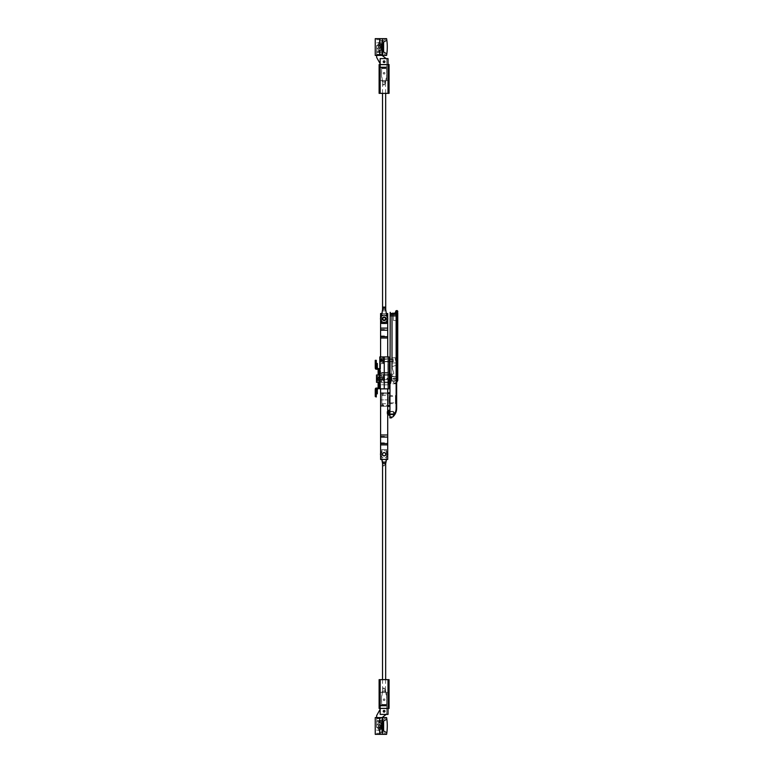 <?xml version="1.0" encoding="UTF-8"?>
<svg xmlns="http://www.w3.org/2000/svg" width="773" height="773" viewBox="0 0 773 773"><rect width="100%" height="100%" fill="white"/><g stroke="black" fill="none" stroke-linecap="round" stroke-linejoin="round"><path stroke-width="0.58" stroke-dasharray="3.87 2.9" d="M390.848 378.809L391.679 378.809L390.848 378.809L390.848 383.804L390.848 373.803L390.848 378.809M391.679 313.21L391.679 378.963L396.655 378.963L396.655 383.804L396.655 314.389L396.134 313.848L396.134 314.398L390.22 314.398L390.22 417.005L390.22 314.398M390.22 360.324L390.22 361.899L390.22 360.324M393.36 360.324L393.36 361.638L393.36 360.324M395.293 360.324L395.293 357.706L395.293 360.324M391.679 360.324L391.679 357.706L391.679 360.324M390.22 412.676L389.901 384.925L390.22 412.676M393.36 412.676L393.36 411.362L393.36 412.676M393.882 412.676L393.882 413.777L393.882 412.676M381.843 394.095L381.843 393.438L381.843 394.095M383.147 394.095L383.147 393.438L383.147 394.095M381.843 405.081L381.843 405.738L381.843 405.081M383.147 405.081L383.147 405.738L383.147 405.081M383.408 394.095L383.408 393.438L383.408 394.095M383.408 405.081L383.408 405.738L383.408 405.081M396.655 399.583L396.655 403.641L396.655 399.583M381.843 399.583L381.843 403.641L381.843 399.583M390.848 382.055L390.848 375.243L390.848 382.055L384.2 382.055L384.2 375.243L384.2 382.055M390.848 375.243L384.2 375.243M381.843 381.215L381.843 378.644L381.843 381.215L384.2 381.215L384.2 378.644L384.2 381.997L384.2 376.074L384.2 381.224L383.408 381.224L383.408 376.074L383.408 381.224M381.843 376.084L381.843 380.442L381.843 376.084L384.2 376.084L384.2 378.644L384.2 376.084L383.408 376.074M383.408 378.644L383.408 374.509L383.408 378.644M390.22 378.644L390.22 382.838L390.22 378.644M396.134 313.848L391.679 313.848L391.679 378.963L396.655 378.963L396.655 314.882A0.522 0.493 0 0 0 396.134 314.398L396.134 315.867L390.22 315.867M396.655 315.867L396.134 315.867L396.134 408.328A10.996 10.996 0 0 1 394.23 414.512L394.655 414.801A11.518 11.518 0 0 0 396.655 408.328L396.655 314.882M390.22 417.005L390.22 417.913L390.22 417.005L392.481 417.005C391.032 418.203 391.032 418.203 392.481 417.005L392.839 416.889M387.708 406.395L381.843 406.395L381.843 393.824L381.843 406.395L381.843 405.342L381.843 406.395L390.22 406.395L390.22 405.342L389.901 406.395M387.708 393.824L381.843 393.824L381.843 392.781L381.843 405.342L381.843 392.781L381.843 393.824L390.22 393.824L390.22 405.342L389.901 393.824M390.22 414.512L394.23 414.512L393.273 416.019M381.843 392.781L387.708 392.781L380.693 392.781L380.693 393.824L380.693 392.781L381.843 392.781M395.66 311.645L395.602 312.079A1.044 0.947 -164 0 1 396.607 311.413L396.414 312.843L397.235 312.843L397.235 378.644L395.042 378.644A0.802 0.802 0 0 0 394.249 377.852A0.802 0.802 0 0 0 393.447 378.644A0.802 0.802 0 0 1 394.249 377.852A0.802 0.802 0 0 1 395.042 378.644A0.802 0.802 0 0 0 394.249 377.852A0.802 0.802 0 0 0 393.447 378.644A0.802 0.802 0 0 1 394.249 377.852A0.802 0.802 0 0 1 395.042 378.644A0.802 0.802 0 0 1 394.249 379.446A0.802 0.802 0 0 1 393.447 378.644L395.042 378.644L393.447 378.644A0.783 0.783 0 0 0 394.249 379.437A0.783 0.783 0 0 0 395.032 378.644A0.802 0.802 0 0 1 394.249 379.446A0.802 0.802 0 0 1 393.447 378.644A0.783 0.783 0 0 0 394.249 379.437A0.783 0.783 0 0 0 395.032 378.644A0.783 0.783 0 0 0 394.249 377.862A0.783 0.783 0 0 0 393.467 378.644A0.802 0.802 0 0 0 394.249 379.446A0.802 0.802 0 0 0 395.042 378.644A0.783 0.783 0 0 0 394.249 377.862A0.783 0.783 0 0 0 393.467 378.644A0.802 0.802 0 0 0 394.249 379.446A0.802 0.802 0 0 0 395.042 378.644A0.802 0.802 0 0 0 394.249 377.852A0.802 0.802 0 0 0 393.447 378.644L391.457 379.128A2.831 2.831 0 0 0 391.563 379.533L392.153 374.412L391.534 378.644L393.447 378.644A0.802 0.802 0 0 1 394.249 377.852A0.802 0.802 0 0 1 395.042 378.644L396.655 378.644M393.824 373.224A0.783 0.783 0 0 1 393.322 373.958L392.153 374.412L393.322 373.958A0.783 0.783 0 0 0 393.786 372.982A0.783 0.783 0 0 1 393.824 373.224M395.505 313.848A2.619 2.619 0 0 1 394.095 314.263L394.095 313.21L392.307 313.21L392.307 368.45L393.786 372.982L392.307 368.45L392.307 314.263L392.307 366.605L396.704 365.04L396.704 320.544L393.515 320.544L393.515 314.263L392.307 314.263L392.307 366.605L396.704 365.04L396.704 320.544L393.515 320.544L393.515 314.263L392.307 313.848M396.655 382.741L394.877 383.36C396.452 383.369 397.409 382.403 397.757 380.48L397.235 380.712L397.235 378.644L397.757 378.644L397.757 312.843L397.235 312.843L397.235 311.413L396.607 311.413M394.249 383.292L394.877 383.36L394.249 383.292M391.911 376.065L391.457 379.128A2.831 2.831 0 0 0 391.563 379.533L394.22 383.253L391.563 379.533L393.457 382.181L395.66 380.335A2.203 2.203 0 0 0 394.578 376.47L391.911 376.065L391.563 379.533L393.457 382.181L395.66 380.335A2.203 2.203 0 0 0 394.578 376.47L391.911 376.065M396.655 382.442L394.22 383.253L396.655 382.442M395.602 312.079L396.414 312.843A2.619 2.619 0 0 1 394.095 314.263L392.307 314.263L394.095 313.848M378.441 378.644L378.441 379.958L378.441 378.644M384.722 378.644L384.722 379.958L384.722 378.644M386.819 378.644L386.819 379.746L386.819 378.644M396.346 378.644A2.097 2.097 0 0 0 394.249 376.557L391.264 376.557L391.264 380.741L394.249 380.741A2.097 2.097 0 0 0 396.346 378.644A2.097 2.097 0 0 0 394.249 376.557L391.264 376.557L391.264 380.741L394.249 380.741A2.097 2.097 0 0 0 396.346 378.644M389.959 378.644L389.959 381.997L389.959 378.644M391.264 378.644L391.264 381.997L391.264 378.644M388.645 378.644L388.645 381.997L388.645 378.644M379.746 376.818L378.441 376.818L378.441 380.48L378.441 376.818L381.843 376.857L379.804 376.818M384.2 378.644L384.2 375.301L384.2 378.644M389.901 360.324L389.901 361.899L389.901 360.324M389.901 378.644L389.901 374.432L389.901 378.644M390.22 334.313L389.901 320.698L390.22 334.313M390.22 417.913L390.22 312.321M390.22 356.401L389.901 348.971L390.22 356.401M389.901 417.913L389.901 312.321M389.901 405.342L380.693 405.342L380.693 406.395L380.693 393.824L380.693 405.342L387.708 405.342M381.843 406.395L380.693 406.395L381.843 406.395M396.655 395.737L396.501 403.593L396.501 395.583L395.612 395.583L395.612 403.593L395.612 395.583M396.655 403.438L395.612 403.593M388.906 402.704L388.906 396.472L389.061 402.859L395.447 402.859L395.447 396.317L395.447 402.859M388.906 396.472L395.447 396.317M395.447 395.757L395.447 403.419L395.612 395.757M396.655 397.361L396.655 401.815L396.655 397.361M396.501 401.815L396.501 397.361L396.501 401.815M378.441 380.007L378.441 377.292L378.441 380.007L377.862 380.007L377.862 377.292L376.499 375.929L376.499 381.369L376.499 375.929M378.441 377.292L377.862 377.292L377.862 380.007L376.499 381.369M379.485 382.316L379.485 374.982L379.485 382.316M377.813 382.316L377.813 374.982L376.499 374.982L376.499 382.316L377.813 382.316L377.813 374.982M379.485 376.789L379.746 380.509L379.746 376.789L378.441 376.789L378.441 380.509L379.746 380.509L378.441 380.509L378.441 376.789L379.485 376.789M382.761 454.234A1.391 1.391 0 0 0 384.142 455.626A1.391 1.391 0 0 0 385.534 454.234A1.391 1.391 0 0 0 384.142 452.852A1.391 1.391 0 0 0 382.761 454.234M385.978 454.234A1.836 1.836 0 0 1 384.142 456.07A1.836 1.836 0 0 1 382.316 454.234A1.836 1.836 0 0 1 384.142 452.408A1.836 1.836 0 0 1 385.978 454.234M385.456 454.234A1.304 1.304 0 0 0 384.142 452.93A1.304 1.304 0 0 0 382.838 454.234A1.304 1.304 0 0 0 384.142 455.548A1.304 1.304 0 0 0 385.456 454.234A1.304 1.304 0 0 0 384.142 452.93A1.304 1.304 0 0 0 382.838 454.234A1.304 1.304 0 0 0 384.142 455.548A1.304 1.304 0 0 0 385.456 454.234M380.587 455.104A3.662 3.662 0 0 0 387.708 455.104M380.48 454.234A3.662 3.662 0 0 0 384.142 457.906A3.662 3.662 0 0 0 387.804 454.234A3.662 3.662 0 0 0 384.142 450.572A3.662 3.662 0 0 0 380.48 454.234M387.708 453.365A3.662 3.662 0 0 0 380.587 453.365M382.838 318.766A1.304 1.304 0 0 1 384.142 317.452A1.304 1.304 0 0 1 385.456 318.766A1.304 1.304 0 0 1 384.142 320.07A1.304 1.304 0 0 1 382.838 318.766A1.304 1.304 0 0 1 384.142 317.452A1.304 1.304 0 0 1 385.456 318.766A1.304 1.304 0 0 1 384.142 320.07A1.304 1.304 0 0 1 382.838 318.766M387.804 318.766A3.662 3.662 0 0 1 384.142 322.428A3.662 3.662 0 0 1 380.48 318.766A3.662 3.662 0 0 1 384.142 315.094A3.662 3.662 0 0 1 387.804 318.766M387.804 374.499L387.804 378.644L387.804 374.499L384.249 374.499L387.804 374.499L387.804 356.923L384.249 356.923L387.804 356.923L384.249 356.923L387.804 356.923L387.804 388.858L387.804 382.79L384.249 382.79L384.249 384.828L384.249 382.79L387.804 382.79L387.804 378.644L387.804 388.858L384.249 388.858L384.249 356.923L384.249 388.858L387.804 388.858L384.249 388.858L387.804 388.858L387.804 356.923L387.804 374.499M384.249 374.499L384.249 356.923L380.48 356.923L384.249 356.923L380.48 356.923L384.249 356.923L384.249 374.499M388.017 378.644L388.017 384.828L388.017 378.644M384.249 360.324L384.249 358.885L384.249 360.324M388.858 360.324L388.858 358.885L388.858 360.324M388.858 388.858L388.858 356.923L384.249 356.923L384.249 388.858L384.249 356.923L384.249 388.858L384.249 382.712L384.249 384.77L384.249 382.712L381.63 382.712L384.249 382.712L384.249 388.858L380.48 388.858L384.249 388.858L380.48 388.858L384.249 388.858L384.249 356.923L379.804 356.923L383.466 356.923L379.804 356.923L379.804 388.858L388.858 388.858M388.858 384.403L388.858 362.682L388.858 384.403L389.901 384.403L389.901 362.682L389.901 384.403M389.901 362.682L388.858 362.682M383.466 360.324L383.466 358.102L383.466 360.324L382.78 360.324L383.466 360.324M381.63 378.644L381.63 375.504L381.63 378.644M379.804 378.644L379.804 375.504L379.804 378.644M379.804 363.629L379.804 356.923L379.804 363.629L383.466 363.629L383.466 356.923L383.466 363.629L379.804 363.629M380.48 388.858L380.48 356.923L380.48 388.858M381.63 382.712L381.63 374.586L384.249 374.586L381.63 374.586L381.63 382.712M381.63 374.586L381.63 372.518L381.63 374.586M384.142 320.428A1.662 1.662 0 0 1 382.48 318.766A1.662 1.662 0 0 1 384.142 317.104A1.662 1.662 0 0 1 385.804 318.766A1.662 1.662 0 0 1 384.142 320.428M384.142 317.452A1.304 1.304 0 0 0 382.838 318.766A1.304 1.304 0 0 0 384.142 320.07A1.304 1.304 0 0 0 385.456 318.766A1.304 1.304 0 0 0 384.142 317.452M380.587 356.923L380.587 399.902L387.708 399.902L380.587 399.902L380.587 313.529L387.708 313.529L387.708 356.923M387.708 319.636L387.708 317.896M381.814 313.529L386.471 313.529M380.587 319.636L380.587 317.896M384.142 455.548A1.304 1.304 0 0 1 382.838 454.234A1.304 1.304 0 0 1 384.142 452.93A1.304 1.304 0 0 1 385.456 454.234A1.304 1.304 0 0 1 384.142 455.548A1.304 1.304 0 0 1 382.838 454.234A1.304 1.304 0 0 1 384.142 452.93A1.304 1.304 0 0 1 385.456 454.234A1.304 1.304 0 0 1 384.142 455.548M387.708 444.89L387.708 459.471L380.587 459.471L380.587 444.89L387.708 444.89L387.708 388.858M380.587 388.858L380.587 373.098L387.708 373.098L380.587 373.098L380.587 444.89M379.746 382.316L379.746 374.982M382.78 377.823L382.519 379.727L382.519 377.562L377.968 377.562L377.968 379.727L377.968 377.562M382.78 379.466L377.968 379.727M377.968 377.34L377.968 379.958L377.968 377.34L376.654 376.026L376.499 381.263L376.499 376.026L376.499 381.263M377.968 379.958L376.654 381.263L376.499 376.026M376.499 378.905L376.499 379.987L376.499 378.123L376.499 378.905L377.668 378.384L376.499 378.384L377.668 378.384L376.654 378.905L377.446 378.384L377.765 378.983L376.499 378.905M376.499 377.311L376.499 378.123L377.668 378.123L376.654 377.311L376.499 378.123L377.668 378.123L376.499 377.311M377.813 378.905L377.668 378.123L377.446 379.591L376.499 379.987L377.813 378.905M382.78 359.02L382.78 362.547L382.78 359.02L383.466 359.02M382.78 361.638L383.466 361.638M382.78 361.406L382.78 359.242L382.78 361.406L388.858 361.406M389.901 361.406L392.993 361.406L392.993 359.242L393.254 361.146M382.78 359.242L388.858 359.242M389.901 359.242L393.254 359.503M382.78 362.547L383.466 362.547M382.78 360.711L383.466 360.711M382.78 358.102L383.466 358.102M381.253 359.039L381.253 359.039A4.184 4.184 0 0 1 381.591 358.276L381.591 362.373L381.591 358.276A0.522 0.522 0 0 1 382.017 358.015L382.78 357.967L382.78 362.682L382.78 357.967M381.253 361.609L381.263 361.609A4.184 4.184 0 0 1 381.089 360.749L382.5 360.633L382.519 360.063L382.5 360.633L381.089 359.909L382.5 360.015L381.089 360.063L382.442 360.063L381.263 360.585A4.136 3.701 90 0 1 381.263 360.063A4.136 3.701 90 0 0 381.263 360.585L381.089 360.749A4.184 4.184 0 0 0 381.263 361.609L381.253 361.609A4.184 4.184 0 0 0 381.591 362.373A0.522 0.522 0 0 0 382.017 362.643L382.78 362.682M381.263 359.049A4.184 4.184 0 0 0 381.089 359.909L382.442 359.909L381.263 359.049A4.184 4.184 0 0 0 381.089 359.909L382.442 359.909L381.263 359.049M381.263 360.585L382.442 360.585L381.263 360.585M382.442 360.749L381.263 361.609L382.5 360.633L381.089 360.749L382.442 360.749M382.78 360.556L383.466 360.556M389.379 415.294L389.379 410.057M388.703 411.362L388.703 414.898L388.703 411.362L389.901 411.362L389.901 413.98L389.901 411.362M388.703 413.98L389.901 413.98M388.703 413.758L388.703 411.594L388.703 413.758L393.67 413.758L393.67 411.594L393.93 413.497M388.703 411.594L393.93 411.854M387.176 411.391A4.184 4.184 0 0 0 387.002 412.251L388.355 412.251L387.176 411.391A4.184 4.184 0 0 0 387.002 412.251L388.355 412.251L388.433 412.937L388.413 412.367L387.176 412.415A4.136 3.701 90 0 0 387.176 412.676A4.136 3.701 90 0 1 387.176 412.415L388.413 412.367L387.176 411.391A4.184 4.184 0 0 1 387.505 410.627L387.505 414.724L387.505 410.627A0.522 0.522 0 0 1 387.708 410.424M387.176 413.951L388.355 413.091L387.002 413.091L388.413 412.985L387.176 413.961A4.184 4.184 0 0 1 387.002 413.091L388.413 412.985L387.002 412.415L388.355 412.415L387.176 412.937A4.136 3.701 90 0 1 387.176 412.676A4.136 3.701 90 0 0 387.176 412.937L387.002 413.091A4.184 4.184 0 0 0 387.505 414.724A0.522 0.522 0 0 0 387.708 414.917M388.703 412.676L389.379 412.676M388.703 415.033L388.703 410.318M387.176 412.937L388.355 412.937L387.176 412.937M379.958 708.435L388.23 708.435L379.118 708.435L379.958 708.435L379.958 679.651L388.23 679.651L388.23 708.435L388.23 679.651L379.958 679.651L379.958 708.435L379.958 679.651L379.118 679.651L379.118 708.435L388.017 708.435L388.017 692.415L380.161 692.415L380.161 714.407L388.017 714.407L388.017 692.415L380.161 692.415L380.161 714.407L380.161 679.651L379.118 679.651L379.118 708.435L379.118 679.651L379.958 679.651L379.958 708.435M388.017 679.651L389.061 679.651L389.061 708.435L388.017 708.435L388.017 679.651L380.161 679.651M375.243 720.214L375.243 721.789L375.243 720.214M380.48 720.214L380.48 721.789L380.48 720.214M381.524 720.214L381.524 721.528L381.524 720.214M375.243 725.973L375.243 717.595L386.606 717.595L381.785 720.475L381.785 731.471L386.606 734.35L375.243 734.35L375.243 725.973M380.48 725.973L380.48 727.548L380.48 725.973M381.524 725.973L381.524 727.287L381.524 725.973M375.243 731.731L375.243 733.306L375.243 731.731M380.48 731.731L380.48 733.306L380.48 731.731M381.524 731.731L381.524 733.046L381.524 731.731M381.785 725.973L381.785 720.475L386.606 717.595A52.351 52.351 0 0 1 386.606 734.35L381.785 731.471L381.785 725.973M386.838 719.141L383.621 721.006L383.621 730.949L386.838 732.804M379.698 717.595L379.698 721.267A0.783 0.783 0 0 0 378.905 722.05A0.783 0.783 0 0 0 379.698 722.832L381.524 722.832L381.524 729.113L379.698 729.113A0.783 0.783 0 0 0 378.905 729.905A0.783 0.783 0 0 0 379.698 730.688L379.698 734.35M377.34 365.561L377.34 366.866L377.34 365.561M375.243 365.561L375.243 366.866L375.243 365.561M377.34 391.737L377.34 390.423L377.34 391.737M375.243 391.737L375.243 390.423L375.243 391.737M376.296 389.64L376.296 393.824L376.296 389.64L375.243 389.64M376.296 363.465L376.296 367.658L376.296 363.465M375.243 360.324L375.243 368.18A1.044 1.044 0 0 0 376.296 369.223L378.123 369.223L378.123 388.075L376.296 388.075A1.044 1.044 0 0 0 375.243 389.119L375.243 396.974L376.296 396.974L376.296 389.119L378.123 389.119A1.044 1.044 0 0 0 379.176 388.075L379.176 369.223A1.044 1.044 0 0 0 378.123 368.18L376.296 368.18L376.296 360.324M379.176 382.316L379.176 374.982M378.123 382.316L378.123 374.982M375.243 367.658L376.296 367.658M377.34 367.658L377.34 363.465M377.34 393.824L377.34 389.64M379.958 93.349L388.23 93.349L379.118 93.349L379.958 93.349L379.958 64.565L388.23 64.565L388.23 93.349L388.23 64.565L379.958 64.565L379.958 93.349L379.958 64.565L379.118 64.565L379.118 93.349L389.061 93.349L389.061 64.565L379.118 64.565L379.118 93.349L379.118 64.565L379.958 64.565L379.958 93.349M375.243 41.269L375.243 39.694L375.243 41.269M380.48 41.269L380.48 39.694L380.48 41.269M381.524 41.269L381.524 39.954L381.524 41.269M375.243 47.027L375.243 38.65L386.606 38.65L381.785 41.529L381.785 52.525L386.606 55.405L375.243 55.405L375.243 47.027M380.48 47.027L380.48 45.452L380.48 47.027M381.524 47.027L381.524 45.713L381.524 47.027M375.243 52.786L375.243 51.211L375.243 52.786M380.48 52.786L380.48 51.211L380.48 52.786M381.524 52.786L381.524 51.472L381.524 52.786M381.785 47.027L381.785 41.529L386.606 38.65A52.351 52.351 0 0 1 386.606 55.405L381.785 52.525L381.785 47.027M386.838 40.196L383.621 42.051L383.621 51.994L386.838 53.859M379.698 38.65L379.698 42.312A0.783 0.783 0 0 0 378.905 43.095A0.783 0.783 0 0 0 379.698 43.887L381.524 43.887L381.524 50.168L379.698 50.168A0.783 0.783 0 0 0 378.905 50.95A0.783 0.783 0 0 0 379.698 51.733L379.698 55.405M384.094 700.589A0.841 0.841 0 0 0 384.925 699.749A0.841 0.841 0 0 0 384.094 698.908A0.841 0.841 0 0 1 384.925 699.749A0.841 0.841 0 0 1 384.094 700.589A0.841 0.841 0 0 0 384.925 699.749A0.841 0.841 0 0 0 384.094 698.908A0.841 0.841 0 0 0 383.253 699.749A0.841 0.841 0 0 0 384.094 700.589A0.841 0.841 0 0 0 384.925 699.749A0.841 0.841 0 0 0 384.094 698.908A0.841 0.841 0 0 0 383.253 699.749A0.841 0.841 0 0 0 384.094 700.589A0.841 0.841 0 0 0 384.925 699.749A0.841 0.841 0 0 0 384.094 698.908A0.841 0.841 0 0 0 383.253 699.749A0.841 0.841 0 0 0 384.094 700.589A0.841 0.841 0 0 0 384.925 699.749A0.841 0.841 0 0 0 384.094 698.908A0.841 0.841 0 0 0 383.253 699.749A0.841 0.841 0 0 0 384.094 700.589A0.841 0.841 0 0 1 383.253 699.749A0.841 0.841 0 0 1 384.094 698.908A0.841 0.841 0 0 0 383.253 699.749A0.841 0.841 0 0 0 384.094 700.589M384.094 712.107A0.841 0.841 0 0 0 384.925 711.266A0.841 0.841 0 0 0 384.094 710.426A0.841 0.841 0 0 1 384.925 711.266A0.841 0.841 0 0 1 384.094 712.107A0.841 0.841 0 0 0 384.925 711.266A0.841 0.841 0 0 0 384.094 710.426A0.841 0.841 0 0 0 383.253 711.266A0.841 0.841 0 0 0 384.094 712.107A0.841 0.841 0 0 1 383.253 711.266A0.841 0.841 0 0 1 384.094 710.426A0.841 0.841 0 0 0 383.253 711.266A0.841 0.841 0 0 0 384.094 712.107M386.761 714.407L380.161 714.407L386.761 714.407L386.761 708.648L386.761 714.407M380.161 708.87A1.575 1.575 0 0 1 379.968 709.633L376.857 715.199A1.575 1.575 0 0 0 376.654 715.962A1.575 1.575 0 0 1 376.857 715.199L379.968 709.633L376.857 715.199A1.575 1.575 0 0 0 376.654 715.962L376.654 718.175L381.997 717.904A0.522 0.522 0 0 1 382.2 717.499L386.104 714.455A1.575 1.575 0 0 0 386.713 713.218L386.713 708.416L380.161 708.416L386.713 708.416L386.713 705.797L380.161 705.797L380.161 708.87A1.575 1.575 0 0 1 379.968 709.633A1.575 1.575 0 0 0 380.161 708.87L380.161 692.415L380.161 708.87L380.161 692.415L380.161 704.986L380.161 692.415L386.761 692.415L386.761 704.986L380.161 704.986L386.761 704.986L386.761 692.415L386.761 706.029L386.761 692.415L380.161 692.415L386.761 692.415L380.161 692.415L380.161 705.797L386.713 705.797L386.713 692.415L380.161 692.415L386.713 692.415L386.713 713.218A1.575 1.575 0 0 1 386.171 714.407M386.761 708.648L380.161 708.648L386.761 708.648L386.761 706.029L386.761 708.648M386.761 706.029L380.161 706.029L386.761 706.029M383.311 699.749A0.783 0.783 0 0 0 384.094 700.531A0.783 0.783 0 0 0 384.877 699.749A0.783 0.783 0 0 0 384.094 698.966A0.783 0.783 0 0 0 383.311 699.749A0.783 0.783 0 0 0 384.094 700.531A0.783 0.783 0 0 0 384.877 699.749A0.783 0.783 0 0 0 384.094 698.966A0.783 0.783 0 0 0 383.311 699.749A0.783 0.783 0 0 1 384.094 698.966A0.783 0.783 0 0 1 384.877 699.749A0.783 0.783 0 0 1 384.094 700.531A0.783 0.783 0 0 1 383.311 699.749A0.783 0.783 0 0 1 384.094 698.966A0.783 0.783 0 0 1 384.877 699.749A0.783 0.783 0 0 1 384.094 700.531A0.783 0.783 0 0 1 383.311 699.749M383.311 711.266A0.783 0.783 0 0 0 384.094 712.049A0.783 0.783 0 0 0 384.877 711.266A0.783 0.783 0 0 0 384.094 710.484A0.783 0.783 0 0 0 383.311 711.266A0.783 0.783 0 0 1 384.094 710.484A0.783 0.783 0 0 1 384.877 711.266A0.783 0.783 0 0 0 384.094 710.484A0.783 0.783 0 0 0 383.311 711.266A0.783 0.783 0 0 0 384.094 712.049A0.783 0.783 0 0 0 384.877 711.266A0.783 0.783 0 0 1 384.094 712.049A0.783 0.783 0 0 1 383.311 711.266M378.722 726.031A0.918 0.918 0 0 0 379.64 726.939A0.918 0.918 0 0 0 380.558 726.031A0.918 0.918 0 0 1 379.64 726.939A0.918 0.918 0 0 1 378.722 726.031A0.918 0.918 0 0 1 379.64 725.113A0.918 0.918 0 0 1 380.558 726.031A0.918 0.918 0 0 0 379.64 725.113A0.918 0.918 0 0 0 378.722 726.031A0.918 0.918 0 0 1 379.64 725.113A0.918 0.918 0 0 1 380.558 726.031A0.918 0.918 0 0 0 379.64 725.113A0.918 0.918 0 0 0 378.722 726.031A0.918 0.918 0 0 0 379.64 726.939A0.918 0.918 0 0 0 380.558 726.031A0.918 0.918 0 0 1 379.64 726.939A0.918 0.918 0 0 1 378.722 726.031M380.161 708.126L386.713 708.126L380.161 708.126M376.654 715.962L376.654 726.552L376.654 720.581L381.997 720.581L381.997 726.031A2.097 2.097 0 0 1 379.901 728.118A2.097 2.097 0 0 0 381.997 726.031L381.997 717.962L381.997 720.581L376.654 720.581L376.654 726.552A1.575 1.575 0 0 0 378.229 728.118A1.575 1.575 0 0 1 376.654 726.552A1.575 1.575 0 0 0 378.229 728.118L379.901 728.118A2.097 2.097 0 0 0 381.997 726.031A2.097 2.097 0 0 1 379.901 728.118L378.229 728.118A1.575 1.575 0 0 1 376.654 726.552L376.654 720.794L381.997 720.794L376.654 720.794L376.654 718.175L381.997 718.175L386.104 714.455L381.997 717.904A0.522 0.522 0 0 1 382.094 717.595M380.161 705.507L386.713 705.507L380.161 705.507M376.654 717.962L381.997 717.962L376.654 717.962M380.161 692.415L386.713 692.415L380.161 692.415M386.713 713.218A1.575 1.575 0 0 1 386.104 714.455A1.575 1.575 0 0 0 386.713 713.218M378.229 728.118L379.901 728.118L378.229 728.118M382.519 726.031A2.879 2.879 0 0 0 379.64 723.151A2.879 2.879 0 0 0 376.76 726.031A2.879 2.879 0 0 0 379.64 728.91A2.879 2.879 0 0 0 382.519 726.031A2.879 2.879 0 0 0 379.64 723.151A2.879 2.879 0 0 0 376.76 726.031A2.879 2.879 0 0 0 379.64 728.91A2.879 2.879 0 0 0 382.519 726.031M380.364 726.031A0.725 0.725 0 0 0 379.64 725.306A0.725 0.725 0 0 0 378.925 726.031A0.725 0.725 0 0 0 379.64 726.746A0.725 0.725 0 0 0 380.364 726.031A0.725 0.725 0 0 0 379.64 725.306A0.725 0.725 0 0 0 378.925 726.031A0.725 0.725 0 0 0 379.64 726.746A0.725 0.725 0 0 0 380.364 726.031A0.725 0.725 0 0 0 379.64 725.306A0.725 0.725 0 0 0 378.925 726.031A0.725 0.725 0 0 0 379.64 726.746A0.725 0.725 0 0 0 380.364 726.031A0.725 0.725 0 0 0 379.64 725.306A0.725 0.725 0 0 0 378.925 726.031A0.725 0.725 0 0 0 379.64 726.746A0.725 0.725 0 0 0 380.364 726.031M379.64 724.716A1.304 1.304 0 0 0 378.335 726.031A1.304 1.304 0 0 0 379.64 727.335A1.304 1.304 0 0 0 380.954 726.031A1.304 1.304 0 0 0 379.64 724.716A1.304 1.304 0 0 0 378.335 726.031A1.304 1.304 0 0 0 379.64 727.335A1.304 1.304 0 0 0 380.954 726.031A1.304 1.304 0 0 0 379.64 724.716M384.142 455.597A1.362 1.362 0 0 0 385.505 454.234A1.362 1.362 0 0 0 384.142 452.881A1.362 1.362 0 0 0 382.78 454.234A1.362 1.362 0 0 0 384.142 455.597A1.362 1.362 0 0 0 385.505 454.234A1.362 1.362 0 0 0 384.142 452.881A1.362 1.362 0 0 0 382.78 454.234A1.362 1.362 0 0 0 384.142 455.597M384.094 700.531A0.783 0.783 0 0 0 384.877 699.749A0.783 0.783 0 0 0 384.094 698.966A0.783 0.783 0 0 0 383.311 699.749A0.783 0.783 0 0 0 384.094 700.531A0.783 0.783 0 0 0 384.877 699.749A0.783 0.783 0 0 0 384.094 698.966A0.783 0.783 0 0 0 383.311 699.749A0.783 0.783 0 0 0 384.094 700.531M382.529 679.651L382.548 691.613C383.582 690.038 384.606 690.038 385.64 691.613L385.621 689.999C385.698 688.289 385.196 687.709 384.094 688.231C382.993 687.699 382.49 688.289 382.567 689.999L382.616 690.366A2.619 1.333 -171.7 0 0 382.567 689.999M385.669 679.651L385.572 690.376A2.619 1.333 -8.2 0 1 385.621 689.999M382.567 463.356A2.619 1.333 171.8 0 1 382.664 463.616A2.619 1.333 171.8 0 1 382.616 463.993C382.538 465.694 383.041 466.283 384.142 465.752C385.244 466.283 385.746 465.694 385.669 463.993A2.619 1.333 8.3 0 1 385.621 463.616L385.717 462.776M382.548 691.613L385.64 691.613M382.48 691.893L381.485 698.831L381.794 704.454L386.384 704.464L386.693 698.831L385.708 691.893M386.384 704.464L386.481 704.464C386.925 699.111 386.674 694.531 385.717 690.704L385.804 692.328M382.384 692.328L382.471 690.704C381.514 694.521 381.253 699.111 381.707 704.454L381.794 704.454M381.707 704.454L386.481 704.464M385.717 690.704A2.619 1.333 -8.2 0 1 385.572 690.376L384.094 688.231L382.471 690.704A2.619 1.333 -171.7 0 0 382.616 690.366L382.471 690.704M381.814 459.471L381.756 449.528L386.529 449.528L386.471 459.471M381.93 459.471L381.852 449.528M386.442 449.528L386.355 459.471M385.766 463.288L384.142 465.752L382.519 463.288M382.567 462.776L382.567 463.452M381.756 449.528L386.529 449.528M384.094 72.411A0.841 0.841 0 0 1 384.925 73.251A0.841 0.841 0 0 1 384.094 74.092A0.841 0.841 0 0 0 384.925 73.251A0.841 0.841 0 0 0 384.094 72.411A0.841 0.841 0 0 1 384.925 73.251A0.841 0.841 0 0 1 384.094 74.092A0.841 0.841 0 0 1 383.253 73.251A0.841 0.841 0 0 1 384.094 72.411A0.841 0.841 0 0 1 384.925 73.251A0.841 0.841 0 0 1 384.094 74.092A0.841 0.841 0 0 1 383.253 73.251A0.841 0.841 0 0 1 384.094 72.411A0.841 0.841 0 0 1 384.925 73.251A0.841 0.841 0 0 1 384.094 74.092A0.841 0.841 0 0 1 383.253 73.251A0.841 0.841 0 0 1 384.094 72.411A0.841 0.841 0 0 1 384.925 73.251A0.841 0.841 0 0 1 384.094 74.092A0.841 0.841 0 0 1 383.253 73.251A0.841 0.841 0 0 1 384.094 72.411A0.841 0.841 0 0 0 383.253 73.251A0.841 0.841 0 0 0 384.094 74.092A0.841 0.841 0 0 1 383.253 73.251A0.841 0.841 0 0 1 384.094 72.411M384.094 60.893A0.841 0.841 0 0 1 384.925 61.734A0.841 0.841 0 0 1 384.094 62.574A0.841 0.841 0 0 0 384.925 61.734A0.841 0.841 0 0 0 384.094 60.893A0.841 0.841 0 0 1 384.925 61.734A0.841 0.841 0 0 1 384.094 62.574A0.841 0.841 0 0 1 383.253 61.734A0.841 0.841 0 0 1 384.094 60.893A0.841 0.841 0 0 0 383.253 61.734A0.841 0.841 0 0 0 384.094 62.574A0.841 0.841 0 0 1 383.253 61.734A0.841 0.841 0 0 1 384.094 60.893M388.017 93.349L388.017 64.565L388.017 80.585L380.161 80.585L380.161 58.593L380.161 64.352L380.161 58.593L388.017 58.593L388.017 80.585L380.161 80.585L380.161 64.352L380.161 93.349M386.761 58.593L380.161 58.593L386.761 58.593L386.761 64.352L386.761 58.593M376.654 55.405L376.654 46.448A1.575 1.575 0 0 1 378.229 44.882A1.575 1.575 0 0 0 376.654 46.448A1.575 1.575 0 0 1 378.229 44.882A1.575 1.575 0 0 0 376.654 46.448L376.654 57.038A1.575 1.575 0 0 0 376.857 57.801A1.575 1.575 0 0 1 376.654 57.038A1.575 1.575 0 0 0 376.857 57.801L379.968 63.367A1.575 1.575 0 0 1 380.161 64.13A1.575 1.575 0 0 0 379.968 63.367A1.575 1.575 0 0 1 380.161 64.13L380.161 80.585L380.161 64.13L380.161 80.585L380.161 68.014L380.161 80.585L386.761 80.585L386.761 68.014L380.161 68.014L386.761 68.014L386.761 80.585L386.761 66.971L386.761 80.585L380.161 80.585L386.761 80.585L380.161 80.585L380.161 67.203L386.713 67.203L386.713 80.585L380.161 80.585L386.713 80.585L386.713 59.782A1.575 1.575 0 0 0 386.104 58.545A1.575 1.575 0 0 1 386.713 59.782A1.575 1.575 0 0 0 386.104 58.545L382.2 55.501A0.522 0.522 0 0 1 381.997 55.096A0.522 0.522 0 0 0 382.094 55.405M386.761 64.352L380.161 64.352L386.761 64.352L386.761 66.971L386.761 64.352M386.761 66.971L380.161 66.971L386.761 66.971M383.311 73.251A0.783 0.783 0 0 1 384.094 72.469A0.783 0.783 0 0 1 384.877 73.251A0.783 0.783 0 0 1 384.094 74.034A0.783 0.783 0 0 1 383.311 73.251A0.783 0.783 0 0 1 384.094 72.469A0.783 0.783 0 0 1 384.877 73.251A0.783 0.783 0 0 1 384.094 74.034A0.783 0.783 0 0 1 383.311 73.251A0.783 0.783 0 0 0 384.094 74.034A0.783 0.783 0 0 0 384.877 73.251A0.783 0.783 0 0 0 384.094 72.469A0.783 0.783 0 0 0 383.311 73.251A0.783 0.783 0 0 0 384.094 74.034A0.783 0.783 0 0 0 384.877 73.251A0.783 0.783 0 0 0 384.094 72.469A0.783 0.783 0 0 0 383.311 73.251M383.311 61.734A0.783 0.783 0 0 1 384.094 60.951A0.783 0.783 0 0 1 384.877 61.734A0.783 0.783 0 0 0 384.094 60.951A0.783 0.783 0 0 0 383.311 61.734A0.783 0.783 0 0 0 384.094 62.516A0.783 0.783 0 0 0 384.877 61.734A0.783 0.783 0 0 1 384.094 62.516A0.783 0.783 0 0 1 383.311 61.734A0.783 0.783 0 0 0 384.094 62.516A0.783 0.783 0 0 0 384.877 61.734A0.783 0.783 0 0 0 384.094 60.951A0.783 0.783 0 0 0 383.311 61.734M378.722 46.969A0.918 0.918 0 0 1 379.64 46.061A0.918 0.918 0 0 1 380.558 46.969A0.918 0.918 0 0 0 379.64 46.061A0.918 0.918 0 0 0 378.722 46.969A0.918 0.918 0 0 0 379.64 47.887A0.918 0.918 0 0 0 380.558 46.969A0.918 0.918 0 0 1 379.64 47.887A0.918 0.918 0 0 1 378.722 46.969A0.918 0.918 0 0 0 379.64 47.887A0.918 0.918 0 0 0 380.558 46.969A0.918 0.918 0 0 1 379.64 47.887A0.918 0.918 0 0 1 378.722 46.969A0.918 0.918 0 0 1 379.64 46.061A0.918 0.918 0 0 1 380.558 46.969A0.918 0.918 0 0 0 379.64 46.061A0.918 0.918 0 0 0 378.722 46.969M376.654 54.825L381.997 55.096L381.997 46.969A2.097 2.097 0 0 0 379.901 44.882A2.097 2.097 0 0 1 381.997 46.969L381.997 55.347L381.997 54.825L376.654 54.825M380.161 64.874L386.713 64.874L380.161 64.874M378.229 44.882L379.901 44.882A2.097 2.097 0 0 1 381.997 46.969A2.097 2.097 0 0 0 379.901 44.882L378.229 44.882M380.161 67.493L386.713 67.493L380.161 67.493M376.654 52.206L381.997 52.206L376.654 52.206M376.654 52.419L381.997 52.419L376.654 52.419M376.654 55.038L381.997 55.038L376.654 55.038M386.171 58.593A1.575 1.575 0 0 1 386.713 59.782L386.713 64.584L380.161 64.584L386.713 64.584L386.713 67.203L380.161 67.203L380.161 64.13M380.161 80.585L386.713 80.585L380.161 80.585M376.857 57.801L379.968 63.367M386.104 58.545L382.065 55.405M382.519 46.969A2.879 2.879 0 0 1 379.64 49.849A2.879 2.879 0 0 1 376.76 46.969A2.879 2.879 0 0 1 379.64 44.09A2.879 2.879 0 0 1 382.519 46.969A2.879 2.879 0 0 1 379.64 49.849A2.879 2.879 0 0 1 376.76 46.969A2.879 2.879 0 0 1 379.64 44.09A2.879 2.879 0 0 1 382.519 46.969M380.364 46.969A0.725 0.725 0 0 1 379.64 47.694A0.725 0.725 0 0 1 378.925 46.969A0.725 0.725 0 0 1 379.64 46.254A0.725 0.725 0 0 1 380.364 46.969A0.725 0.725 0 0 1 379.64 47.694A0.725 0.725 0 0 1 378.925 46.969A0.725 0.725 0 0 1 379.64 46.254A0.725 0.725 0 0 1 380.364 46.969A0.725 0.725 0 0 1 379.64 47.694A0.725 0.725 0 0 1 378.925 46.969A0.725 0.725 0 0 1 379.64 46.254A0.725 0.725 0 0 1 380.364 46.969A0.725 0.725 0 0 1 379.64 47.694A0.725 0.725 0 0 1 378.925 46.969A0.725 0.725 0 0 1 379.64 46.254A0.725 0.725 0 0 1 380.364 46.969M379.64 48.284A1.304 1.304 0 0 1 378.335 46.969A1.304 1.304 0 0 1 379.64 45.665A1.304 1.304 0 0 1 380.954 46.969A1.304 1.304 0 0 1 379.64 48.284A1.304 1.304 0 0 1 378.335 46.969A1.304 1.304 0 0 1 379.64 45.665A1.304 1.304 0 0 1 380.954 46.969A1.304 1.304 0 0 1 379.64 48.284M384.142 317.403A1.362 1.362 0 0 1 385.505 318.766A1.362 1.362 0 0 1 384.142 320.119A1.362 1.362 0 0 1 382.78 318.766A1.362 1.362 0 0 1 384.142 317.403A1.362 1.362 0 0 1 385.505 318.766A1.362 1.362 0 0 1 384.142 320.119A1.362 1.362 0 0 1 382.78 318.766A1.362 1.362 0 0 1 384.142 317.403M384.094 72.469A0.783 0.783 0 0 1 384.877 73.251A0.783 0.783 0 0 1 384.094 74.034A0.783 0.783 0 0 1 383.311 73.251A0.783 0.783 0 0 1 384.094 72.469A0.783 0.783 0 0 1 384.877 73.251A0.783 0.783 0 0 1 384.094 74.034A0.783 0.783 0 0 1 383.311 73.251A0.783 0.783 0 0 1 384.094 72.469M382.616 309.007L382.664 309.384A2.619 1.333 8.2 0 1 382.519 309.712L382.567 309.548M382.529 93.349L382.548 81.387C383.582 82.962 384.606 82.962 385.64 81.387L385.621 83.001C385.698 84.711 385.196 85.291 384.094 84.769C382.993 85.301 382.49 84.711 382.567 83.001L382.616 82.634A2.619 1.333 -8.3 0 1 382.567 83.001M385.669 309.007L385.717 309.548M385.669 93.349L385.572 82.624A2.619 1.333 -171.8 0 0 385.621 83.001M385.553 309.074L385.766 309.712A2.619 1.333 171.7 0 1 385.621 309.384L385.621 309.384A2.619 1.333 171.7 0 1 385.621 309.248M382.596 310.63C383.63 309.055 384.654 309.055 385.688 310.63M382.548 81.387L385.64 81.387M382.48 81.107L381.485 74.169L381.794 68.546L386.384 68.536L386.693 74.169L385.708 81.107M386.384 68.536L386.481 68.536C386.925 73.889 386.674 78.469 385.717 82.296L385.804 80.672M382.384 80.672L382.471 82.296C381.514 78.479 381.253 73.889 381.707 68.546L381.794 68.546M381.707 68.546L386.481 68.536M385.717 82.296A2.619 1.333 -171.8 0 0 385.572 82.624L384.094 84.769L382.471 82.296A2.619 1.333 -8.3 0 1 382.616 82.634L382.471 82.296M381.756 323.472L386.529 323.472M382.432 311.335L381.533 317.838L381.852 323.472M381.591 316.128L381.601 321.394M386.693 321.394L386.693 316.128M386.442 323.472L386.751 317.838L385.853 311.335M382.529 310.91L385.756 310.91M394.655 414.801A11.518 11.518 0 0 0 396.655 408.328L396.134 408.328M397.235 310.591L397.757 311.886M381.843 393.824L380.693 393.824L381.843 393.824M389.061 402.859L389.061 396.317L389.061 402.859M380.587 328.11L387.708 328.11M380.587 329.443L387.708 329.443M380.587 335.926L387.708 335.926M380.587 338.014L387.708 338.014M380.587 434.986L387.708 434.986M380.587 436.32L387.708 436.32M380.587 442.794L387.708 442.794M377.668 379.176L376.499 379.176L377.668 379.176M382.017 358.015L382.017 362.643L382.017 358.015M387.94 414.985L387.94 410.357M375.243 360.846L376.296 360.846M376.296 396.443L375.243 396.443M396.655 383.804L390.848 383.804M393.36 359.02L390.22 359.02M395.293 362.943L391.679 362.943M393.36 411.362L390.22 411.362M393.36 413.777L394.52 412.676L393.36 411.574M381.843 395.534L396.655 395.534M383.408 382.78L390.22 382.78M391.679 373.803L390.848 373.803M383.408 374.509L390.22 374.509M381.843 403.641L396.655 403.641M393.36 413.98L390.22 413.98M395.293 357.706L391.679 357.706M393.36 361.638L390.22 361.638M384.722 377.34L378.441 377.34M384.722 379.746L386.819 379.746L387.447 378.644L386.819 377.553L384.722 377.553M389.959 381.997L391.264 381.997M388.645 381.215L389.959 381.215M384.2 381.997L388.645 381.997M384.2 375.301L388.645 375.301M388.645 376.084L389.959 376.084M389.959 375.301L391.264 375.301M384.722 379.958L378.441 379.958M383.147 404.482L381.843 404.482M383.147 393.486L381.843 393.486M383.147 394.694L381.843 394.694M383.147 405.69L381.843 405.69M388.017 372.47L384.249 372.47M388.858 358.885L383.466 358.885M389.901 374.432L388.017 374.432M389.901 382.857L388.017 382.857M388.858 361.764L383.466 361.764M388.017 384.828L384.249 384.828M379.804 375.504L381.63 375.504M379.804 381.785L381.63 381.785M381.63 384.77L384.249 384.77M381.63 372.518L384.249 372.518M380.48 718.648L375.243 718.648M380.48 721.528L381.524 721.528L382.287 720.214L381.524 718.909L380.48 718.909M380.48 724.407L375.243 724.407M380.48 727.287L381.524 727.287L382.287 725.973L381.524 724.668L380.48 724.668M380.48 730.166L375.243 730.166M380.48 733.046L381.524 733.046L382.287 731.731L381.524 730.427L380.48 730.427M380.48 733.306L375.243 733.306M380.48 727.548L375.243 727.548M380.48 721.789L375.243 721.789M375.243 364.257L377.34 364.257M375.243 390.423L377.34 390.423M375.243 393.042L377.34 393.042M375.243 366.866L377.34 366.866M380.48 39.694L375.243 39.694M380.48 42.573L381.524 42.573L382.287 41.269L381.524 39.954L380.48 39.954M380.48 45.452L375.243 45.452M380.48 48.332L381.524 48.332L382.287 47.027L381.524 45.713L380.48 45.713M380.48 51.211L375.243 51.211M380.48 54.091L381.524 54.091L382.287 52.786L381.524 51.472L380.48 51.472M380.48 54.352L375.243 54.352M380.48 48.593L375.243 48.593M380.48 42.834L375.243 42.834M386.664 701.498L386.693 698.831M381.485 698.831L381.514 701.498M381.533 455.162L381.572 452.485M386.722 452.485L386.751 455.162M386.664 71.502L386.693 74.169M381.485 74.169L381.514 71.502M381.533 317.838L381.572 320.515M386.722 320.515L386.751 317.838"/><path stroke-width="1.16" d="M390.22 313.21L396.655 314.389L396.655 408.328A11.518 11.518 0 0 1 394.655 414.801L393.206 416.55M393.273 416.019L394.23 414.512L394.182 415.459M390.22 417.005L392.481 417.005C391.032 418.203 391.032 418.203 392.481 417.005L392.839 416.889C391.312 418.116 391.312 418.116 392.839 416.889M387.708 406.395L389.901 406.395M387.708 392.781L389.901 392.781L387.708 392.781M393.341 416.415L393.93 415.768M395.66 311.645L395.66 311.645A1.044 1.044 0 0 1 396.704 310.591L396.607 311.413L396.704 310.591L397.757 311.886L397.757 311.123M396.655 378.644L397.235 378.644L397.235 312.843L397.757 312.843L397.757 378.644L397.235 378.644L396.655 382.442L397.757 380.48L397.757 378.644L396.655 382.741M392.307 313.848L392.307 313.21L394.095 313.21A1.575 1.575 0 0 0 395.486 312.36L396.414 312.843A2.619 2.619 0 0 1 395.505 313.848M395.602 312.079A1.044 0.947 16 0 1 396.607 311.413L396.414 312.843L397.235 312.843L397.235 310.591M395.486 312.36A1.575 1.575 0 0 1 394.095 313.21A1.575 1.575 0 0 0 395.486 312.36A1.575 1.575 0 0 1 394.095 313.21L394.095 313.848M390.22 312.321L389.901 417.913L390.22 312.321M379.485 382.316L376.499 382.316L376.499 374.982L379.485 374.982L379.485 382.316L379.746 374.982L379.485 382.316M380.587 453.365A3.662 3.662 0 0 0 380.587 455.104M387.708 455.104A3.662 3.662 0 0 0 387.708 453.365M385.534 318.766A1.391 1.391 0 0 1 384.142 320.148A1.391 1.391 0 0 1 382.761 318.766A1.391 1.391 0 0 1 384.142 317.374A1.391 1.391 0 0 1 385.534 318.766M382.316 318.766A1.836 1.836 0 0 0 384.142 320.592A1.836 1.836 0 0 0 385.978 318.766A1.836 1.836 0 0 0 384.142 316.93A1.836 1.836 0 0 0 382.316 318.766M387.804 318.766A3.662 3.662 0 0 1 384.142 322.428A3.662 3.662 0 0 1 380.48 318.766A3.662 3.662 0 0 1 384.142 315.094A3.662 3.662 0 0 1 387.804 318.766M388.858 356.923L388.858 388.858L384.249 388.858L384.249 356.923L384.249 388.858L379.804 388.858L379.804 356.923L388.858 356.923M389.901 362.682L388.858 362.682M389.901 384.403L388.858 384.403M384.142 317.452A1.304 1.304 0 0 0 382.838 318.766A1.304 1.304 0 0 0 384.142 320.07A1.304 1.304 0 0 0 385.456 318.766A1.304 1.304 0 0 0 384.142 317.452M387.708 356.923L387.708 319.636M387.708 317.896L387.708 313.529L386.471 313.529M380.587 317.896L380.587 313.529L381.814 313.529M380.587 356.923L380.587 319.636M384.142 452.572A1.662 1.662 0 0 0 382.48 454.234A1.662 1.662 0 0 0 384.142 455.896A1.662 1.662 0 0 0 385.804 454.234A1.662 1.662 0 0 0 384.142 452.572M380.587 388.858L380.587 459.471L387.708 459.471L387.708 388.858M388.858 361.406L389.901 361.406M388.858 359.242L389.901 359.242M388.703 412.676L389.379 412.676L389.379 415.294L389.901 415.294M387.708 414.917A0.522 0.522 0 0 0 387.94 414.985L388.703 415.033L388.703 410.318L387.94 410.357L387.94 414.985M388.703 414.898L389.379 414.898M388.703 413.062L389.379 413.062M388.703 410.453L389.379 410.453M388.703 412.898L389.379 412.898M389.901 410.057L389.379 410.057L389.379 412.676M380.161 679.651L379.118 679.651L379.118 708.435L389.061 708.435L389.061 679.651L388.017 679.651L388.017 714.407L380.161 714.407L380.161 679.651L388.017 679.651M382.654 717.595L379.698 717.595L379.698 721.267A0.783 0.783 0 0 0 378.905 722.05A0.783 0.783 0 0 0 379.698 722.832L381.524 722.832L381.524 729.113L379.698 729.113A0.783 0.783 0 0 0 378.905 729.905A0.783 0.783 0 0 0 379.698 730.688L379.698 734.35L382.654 734.35L382.654 717.595L386.606 717.595L386.838 719.141L383.621 721.006L383.621 730.949L386.838 732.804A52.351 52.351 0 0 0 386.838 719.141M379.698 734.35L375.243 734.35L375.243 717.595L379.698 717.595M386.838 732.804L386.606 734.35L382.654 734.35M379.176 382.316L379.176 388.075A1.044 1.044 0 0 1 379.031 388.597L376.296 389.119L377.34 389.64L377.34 393.824L376.296 393.824M376.296 363.465L377.34 363.465L377.34 367.658L376.296 368.18L379.031 368.702A1.044 1.044 0 0 1 379.176 369.223L379.176 374.982M375.243 390.162L376.296 389.64L375.243 390.162L375.243 396.443L376.296 396.443L376.296 390.162M376.296 396.443L376.296 396.974L375.243 396.443M376.296 360.324L375.243 360.324L376.296 360.324L375.243 360.846L375.243 367.127L376.296 367.127L376.296 360.846M376.296 367.127L376.296 367.658L375.243 367.127M378.123 374.982L378.123 369.223L376.296 369.223A1.044 1.044 0 0 1 375.388 368.702L375.243 367.658M375.243 360.846L375.243 360.324M375.243 389.64L375.388 388.597A1.044 1.044 0 0 1 376.296 388.075L378.123 388.075L378.123 382.316M380.161 93.349L380.161 58.593L388.017 58.593L388.017 64.565L379.118 64.565L379.118 93.349L389.061 93.349L389.061 64.565L388.017 64.565L388.017 93.349M382.654 38.65L379.698 38.65L379.698 42.312A0.783 0.783 0 0 0 378.905 43.095A0.783 0.783 0 0 0 379.698 43.887L381.524 43.887L381.524 50.168L379.698 50.168A0.783 0.783 0 0 0 378.905 50.95A0.783 0.783 0 0 0 379.698 51.733L379.698 55.405L382.654 55.405L382.654 38.65L386.606 38.65L386.838 40.196L383.621 42.051L383.621 51.994L386.838 53.859A52.351 52.351 0 0 0 386.838 40.196M379.698 55.405L375.243 55.405L375.243 38.65L379.698 38.65M386.838 53.859L386.606 55.405L382.654 55.405M384.094 712.107A0.841 0.841 0 0 0 384.925 711.266A0.841 0.841 0 0 0 384.094 710.426A0.841 0.841 0 0 0 383.253 711.266A0.841 0.841 0 0 0 384.094 712.107M384.877 711.266A0.783 0.783 0 0 1 384.094 712.049A0.783 0.783 0 0 1 383.311 711.266A0.783 0.783 0 0 1 384.094 710.484A0.783 0.783 0 0 1 384.877 711.266M376.654 715.962L376.654 717.595L376.654 715.962A1.575 1.575 0 0 1 376.857 715.199L379.968 709.633A1.575 1.575 0 0 0 380.161 708.87M386.171 714.407A1.575 1.575 0 0 1 386.104 714.455L382.2 717.499A0.522 0.522 0 0 0 382.094 717.595M382.567 463.452L382.529 679.651M385.669 463.993L385.669 679.651M385.621 463.616L385.853 461.665L385.717 463.452M382.596 462.37C383.63 463.945 384.654 463.945 385.688 462.37M382.432 461.665L381.93 459.471M382.567 463.356A2.619 1.333 171.8 0 0 382.519 463.288L381.814 459.471M386.471 459.471L385.766 463.288A2.619 1.333 8.3 0 0 385.717 463.356M386.355 459.471L385.853 461.665M382.529 462.09L385.756 462.09M384.094 60.893A0.841 0.841 0 0 1 384.925 61.734A0.841 0.841 0 0 1 384.094 62.574A0.841 0.841 0 0 1 383.253 61.734A0.841 0.841 0 0 1 384.094 60.893M380.161 64.13A1.575 1.575 0 0 0 379.968 63.367L376.857 57.801A1.575 1.575 0 0 1 376.654 57.038L376.654 55.405M382.094 55.405A0.522 0.522 0 0 0 382.2 55.501L386.104 58.545A1.575 1.575 0 0 1 386.171 58.593M384.877 61.734A0.783 0.783 0 0 1 384.094 62.516A0.783 0.783 0 0 1 383.311 61.734A0.783 0.783 0 0 1 384.094 60.951A0.783 0.783 0 0 1 384.877 61.734M379.968 63.367L376.857 57.801M382.065 55.405L386.104 58.545M382.567 309.548L382.529 93.349M385.717 309.548L385.669 93.349M382.567 310.234L382.616 309.007C382.538 307.306 383.041 306.717 384.142 307.248C385.244 306.717 385.746 307.306 385.669 309.007L385.717 310.224M386.693 316.128L385.766 309.712L384.142 307.248L382.519 309.712L381.591 316.128M381.601 321.394L381.756 323.472L386.529 323.472L386.693 321.394M385.766 309.712L385.553 309.074M382.732 309.074L382.519 309.712M396.655 314.882A0.522 0.493 180 0 0 396.134 314.398L390.22 314.398M390.22 414.512L394.23 414.512A10.996 10.996 0 0 0 396.134 408.328L396.134 313.848M396.655 315.867L390.22 315.867M387.708 405.342L389.901 405.342M387.708 393.824L389.901 393.824M396.134 408.328L396.655 408.328A11.518 11.518 0 0 1 394.655 414.801M396.607 311.413L397.757 311.886M380.587 328.11L387.708 328.11M380.587 338.014L387.708 338.014M380.587 336.68L387.708 336.68M380.587 330.206L387.708 330.206M380.587 444.89L387.708 444.89M380.587 443.557L387.708 443.557M380.587 437.074L387.708 437.074M380.587 434.986L387.708 434.986M375.388 368.702L379.031 368.702M375.388 388.597L379.031 388.597M391.66 417.816L390.22 417.913"/></g></svg>
